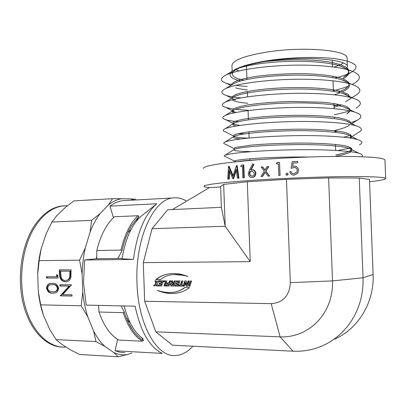 <?xml version="1.0" encoding="UTF-8"?>
<svg xmlns="http://www.w3.org/2000/svg" width="406" height="406" viewBox="0 0 406 406"><rect width="100%" height="100%" fill="white"/><g stroke="black" fill="none" stroke-linecap="round" stroke-linejoin="round"><path stroke-width="0.61" d="M384.974 160.314L384.959 159.923C383.579 157.817 370.12 156.645 344.587 156.417C319.593 156.32 285.844 157.624 258.312 159.746C221.356 162.842 203.036 165.78 203.35 168.561M262.423 166.896L264.895 170.165L267.133 166.582L268.483 166.496L265.6 171.093L269.325 175.991L267.97 176.067L264.966 172.108L262.301 176.412L260.987 176.498L264.265 171.18L261.109 166.988L262.753 166.947L265.011 169.972M268.483 166.496L268.747 166.556L265.894 171.144L269.584 176.031L267.97 176.067M265.148 172.352L262.631 176.453L260.987 176.498M278.775 175.468L278.338 163.73L276.329 163.841L277.044 162.456L279.465 162.319L280.099 175.458L278.775 175.468L280.099 175.458M276.329 163.841L278.338 163.801M287.758 173.372L288.118 174.138L287.062 175.28L286.342 175.052M293.203 163.045L297.75 162.77L293.203 162.968L292.635 166.45L294.177 166.13C296.832 166.252 298.283 167.622 298.542 170.251L297.725 173.164L294.051 175.133C292.396 175.159 291.163 174.458 290.351 173.037M297.603 173.337L294.051 175.133M291.061 171.56L291.198 171.987M296.872 172.108L297.299 170.317C297.045 168.444 295.944 167.526 294.005 167.556L291.097 168.292L292.218 161.669L297.7 161.426L297.75 162.77M369.577 181.781C380.529 180.548 385.893 179.432 385.664 178.432C384.309 177.046 370.871 176.432 345.349 176.59C320.364 176.833 286.611 178.117 259.058 179.863C222.077 182.38 203.726 184.563 204.005 186.41C204.345 186.902 206.263 187.298 209.765 187.602L220.631 186.948M359.239 178.021L328.627 177.909L286.463 179.315L247.284 181.771L223.65 184.4L220.61 186.42L221.377 207.314L167.612 209.8L152.052 228.7L143.293 262.626L144.683 301.262L155.787 331.819L172.53 345.207L293.096 351.185C303.647 351.632 313.518 349.805 322.704 345.699C346.942 334.904 364.152 308.778 363.03 277.79L359.239 178.021L369.485 179.493L373.104 274.446L363.03 277.79L332.509 280.896L328.627 177.909M156.29 280.83L154.96 280.825L155.747 283.479L153.57 285.87L154.975 285.88L156.092 284.657L156.457 285.895L157.792 285.905L157.097 283.555L159.563 280.845L158.147 280.84L156.746 282.378L156.29 280.83M161.755 281.769L161.395 282.957L159.436 282.941L159.142 283.906L161.106 283.916L160.791 284.946L158.685 284.931L158.391 285.91L161.725 285.936L163.273 280.861L159.928 280.845L159.649 281.759L162.197 281.693L161.837 282.875L161.395 282.957M165.323 281.789L164.049 285.951L165.293 285.961L166.846 280.876L163.654 280.861L163.374 281.779L165.76 281.708L164.486 285.87L164.049 285.951M167.044 282.891L166.739 283.885L168.551 283.895L168.216 284.997L166.277 284.987L165.978 285.966L169.16 285.991L170.723 280.891L169.475 280.886L168.855 282.901L167.044 282.891M172.078 285.027L172.22 284.012L173.164 284.012L172.555 280.896L171.236 280.891L171.799 282.952C170.302 283.779 170.109 284.799 171.215 286.007L173.951 286.027L175.524 280.911L174.215 280.906L172.951 285.032L172.078 285.027M178.346 281.85L177.98 283.048L175.965 283.038L175.666 284.007L177.676 284.022L177.356 285.063L175.204 285.048L174.9 286.037L178.315 286.063L179.899 280.927L176.478 280.916L176.189 281.84L178.772 281.769L178.401 282.967L177.98 283.048M181.665 280.937L180.381 285.083L179.173 285.078L178.868 286.068L182.527 286.093L182.837 285.103L181.675 285.093L182.959 280.942L181.665 280.937M186.364 280.957L184.766 280.947L183.167 286.098L184.304 286.108L185.395 282.591L185.989 286.123L187.643 286.134L189.247 280.967L188.105 280.962L186.973 284.596L186.364 280.957M188.678 286.144L189.952 286.154L191.566 280.977L190.282 280.972L188.678 286.144L189.983 286.068M184.628 287.519C181.315 290.133 177.65 291.711 173.641 292.244C168.069 292.899 162.628 292.254 157.315 290.31C163.278 293.041 169.459 294.005 175.859 293.218C180.873 292.66 185.446 290.777 189.566 287.56L184.628 287.519M143.293 262.626L250.243 261.662L247.284 181.771M271.198 303.652L280.12 336.863C309.169 338.107 333.62 313.183 332.509 280.896L290.32 282.667C289.569 295.659 283.195 302.658 271.198 303.652L144.683 301.262M290.32 282.667L286.463 179.315M160.527 279.597C164.349 276.511 168.673 274.847 173.499 274.598C178.351 274.243 183.177 274.903 187.973 276.587C182.482 274.162 176.915 273.192 171.266 273.669C165.491 273.984 160.329 275.953 155.792 279.582L160.527 279.597M250.243 261.662L225.193 226.269L223.65 184.4M152.052 228.7L225.193 226.269L221.377 207.314M252.659 163.791L253.496 164.425L250.619 169.875L252.831 169.733C254.41 170.241 255.278 171.403 255.435 173.225C255.308 175.681 254.136 177.087 251.913 177.437L251.035 177.386C249.37 176.915 248.462 175.712 248.305 173.773L249.431 169.941L252.659 163.791L253.912 164.476L251.152 169.749M252.633 169.693L253.248 169.774C254.816 170.276 255.678 171.444 255.836 173.266C255.709 175.722 254.547 177.123 252.349 177.473L251.613 177.442M242.793 177.787L242.372 166.318L240.738 166.465L241.306 165.1L243.285 164.917L243.808 164.958L244.28 177.742L242.793 177.787L244.28 177.742M240.738 166.465L242.372 166.404M232.785 178.64L233.602 178.64L232.785 178.64L229.101 169.881L228.583 179.036L229.253 179.046L229.684 171.286M233.059 175.544L229.268 166.435L228.492 166.424L227.791 179.112L229.253 179.046M228.603 166.414L232.79 176.361L236.424 165.572L237.14 165.592L238.941 178.173L237.454 178.229L236.155 169.175L232.973 178.62M237.454 178.229L238.941 178.173M236.333 170.424L233.602 178.64M186.491 201.097C182.081 198.351 177.493 197.306 172.723 197.966C153.463 199.361 134.98 238.809 136.984 283.144C138.136 325.12 157.137 357.417 175.529 355.519C181.802 355.164 187.602 352.063 192.926 346.216M209.466 187.577L172.357 209.582M133.447 259.439L122.054 258.82C125.378 238.748 131.762 224.528 141.212 216.154L156.325 204.182C144.622 214.647 136.995 233.069 133.447 259.439L84.605 259.992L83.529 282.83L86.209 305.104L135.132 306.21C139.943 328.845 147.835 343.938 158.812 351.484L162.263 353.403L115.142 350.779L120.009 352.246L124.896 352.641M134.325 200.056L130.58 198.93L121.541 198.732C117.065 199.498 112.69 201.554 108.422 204.893L100.109 213.556C96.263 218.656 92.928 224.817 90.096 232.044L85.301 247.944C83.443 256.247 82.377 264.895 82.108 273.883L82.753 292.112C83.656 300.922 85.326 309.164 87.757 316.822L93.629 331.123C96.943 337.422 100.688 342.522 104.86 346.414L113.705 352.479C118.176 354.499 122.653 355.209 127.139 354.611L131.914 353.042M115.142 350.779L117.537 339.299M84.605 259.992L96.293 258.759L122.11 258.444M96.745 256.425L96.293 258.759M113.426 217.682L109.955 206.141C114.091 203.101 118.308 201.285 122.612 200.696L126.413 200.488M82.753 292.112L81.185 305.794L40.707 304.855L38.311 291.538L37.692 273.923L39.149 260.637L41.153 248.842L46.264 233.46L51.932 222.006L56.896 215.535L65.716 207.116L73.988 200.863L112.528 198.686L108.422 204.893M85.301 247.944L79.566 260.18L82.108 273.883M79.566 260.18L39.149 260.637M71.608 284.804L62.727 294.578L71.958 294.715L72.009 296.025L60.296 295.837L69.127 286.088L59.951 286.012L59.905 284.713L71.608 284.804M71.08 269.843L70.923 277.415C70.05 280.15 68.401 281.602 65.975 281.764L65.478 281.779C61.717 281.475 59.738 279.003 59.535 274.37L59.377 269.888L71.08 269.843M57.951 278.039L46.482 278.014L46.436 276.73L56.718 276.74L56.642 274.522L57.855 275.369L57.951 278.039M52.374 283.368C55.617 282.972 57.698 284.596 58.606 288.24C58.22 291.437 56.652 293.056 53.902 293.102L52.719 293.137C49.476 293.442 47.421 291.767 46.548 288.113C46.964 284.9 48.578 283.327 51.384 283.393L52.374 283.368M113.705 352.479L118.197 356.788L79.444 354.458L70.781 350.028L61.448 344.115L56.089 339.609L49.644 329.276L43.498 315.437C40.96 308.022 39.235 300.059 38.311 291.538M37.692 273.923C38.007 265.235 39.164 256.876 41.153 248.842M143.176 338.782C134.726 332.991 128.372 322.049 124.104 305.962M156.838 203.751L109.955 206.141M118.197 356.788L127.139 354.611M93.629 331.123L95.948 341.588L104.86 346.414M81.185 305.794L87.757 316.822M100.109 213.556L91.624 220.377L90.096 232.044M121.541 198.732L112.528 198.686M136.335 199.95L135.264 199.179L130.58 198.93M91.624 220.377L51.932 222.006M95.948 341.588L56.089 339.609M43.498 315.437L40.707 304.855M72.004 295.928L60.814 295.751L69.639 286.012L60.469 285.936L60.428 284.718M60.296 295.837L60.814 295.751M60.286 295.543L60.804 295.456M69.127 286.088L69.639 286.012M59.951 286.012L60.469 285.936M65.478 281.779L65.995 281.703C62.235 281.399 60.261 278.932 60.058 274.299L59.9 269.883M66.685 281.673L65.995 281.703M66.391 280.389C68.396 280.191 69.695 278.922 70.294 276.587L70.431 271.091L61.133 271.117L60.616 271.183L61.118 276.978C61.945 279.298 63.387 280.465 65.432 280.475L65.808 280.465C67.843 280.297 69.167 279.023 69.781 276.653L69.913 271.152L60.616 271.183M70.294 276.587L69.781 276.653M70.431 271.091L69.913 271.152M57.946 277.968L47.01 277.943L46.969 276.73M46.482 278.014L47.01 277.943M56.718 276.74L57.241 276.674L57.18 274.898M52.719 293.137L53.247 293.051C50.004 293.355 47.949 291.681 47.076 288.037C47.304 285.261 48.578 283.728 50.897 283.439M54.825 292.97L53.247 293.051M46.548 288.113L47.076 288.037M54.465 291.701C56.449 291.64 57.611 290.468 57.941 288.189C57.139 285.408 55.475 284.205 52.947 284.581L51.034 284.723M47.715 288.169C47.888 289.717 48.573 290.747 49.781 291.269L53.577 291.823C55.729 291.878 57.013 290.691 57.424 288.27C56.622 285.489 54.952 284.286 52.425 284.662L51.471 284.687C49.344 284.591 48.091 285.753 47.715 288.169M57.941 288.189L57.424 288.27M293.096 351.185L280.12 336.863L155.787 331.819M334.422 339.228C358.092 329.038 374.428 302.45 373.104 274.446M184.933 287.519C182.121 289.696 179.041 291.163 175.696 291.914M160.751 291.432C165.821 293.228 170.997 293.792 176.285 293.127L178.138 292.827M170.606 274.913L173.925 274.527L185.187 275.486M168.637 273.938C164.024 274.669 159.888 276.527 156.234 279.506L155.792 279.582M156.234 279.506L160.629 279.521M190.673 280.972L189.094 286.057M188.496 280.962L187.394 284.51L186.973 284.596M185.156 280.952L183.588 286.017L183.167 286.098M183.588 286.017L184.329 286.022M185.989 286.123L186.405 286.037L185.816 282.51L185.395 282.591M186.405 286.037L187.668 286.047M182.061 280.937L180.807 285.002L180.381 285.083M179.574 285.078L179.295 285.981L178.868 286.068M179.295 285.981L182.558 286.007M176.879 280.916L176.62 281.759L176.189 281.84M176.62 281.759L178.772 281.769M176.371 283.038L176.097 283.926L175.666 284.007M176.097 283.926L177.676 284.022M178.102 283.941L177.782 284.982L177.356 285.063M175.605 285.053L175.326 285.951L174.9 286.037M175.326 285.951L178.341 285.976M174.621 280.906L173.377 284.951L172.951 285.032M172.54 283.951L173.149 283.926M171.687 280.896L172.23 282.87L171.799 282.952M172.23 282.87C170.733 283.698 170.54 284.718 171.647 285.925L171.215 286.007M171.647 285.925L173.976 285.941M169.881 280.886L169.287 282.825L168.855 282.901M167.45 282.896L167.17 283.804L166.739 283.885M167.17 283.804L168.551 283.895M168.982 283.814L168.647 284.916L168.216 284.997M166.688 284.987L166.414 285.885L165.978 285.966M166.414 285.885L169.185 285.905M164.07 280.866L163.811 281.698L163.374 281.779M163.811 281.698L165.76 281.708M164.486 285.87L165.318 285.875M160.345 280.845L160.091 281.683L159.649 281.759M160.091 281.683L162.197 281.693M159.847 282.946L159.583 283.824L159.142 283.906M159.583 283.824L161.106 283.916M161.542 283.835L161.228 284.865L160.791 284.946M159.101 284.936L158.832 285.824L158.391 285.91M158.832 285.824L161.75 285.849M158.518 280.84L156.746 282.378M155.427 280.825L156.188 283.398L155.747 283.479M156.188 283.398L153.57 285.87M154.011 285.788L155.056 285.799M156.457 285.895L156.904 285.814L156.533 284.576L156.092 284.657M156.904 285.814L157.767 285.819M236.556 165.562L238.368 178.153M227.791 179.112L228.583 179.036M243.285 164.917L243.762 177.711M253.496 164.425L253.912 164.476M255.435 173.225L255.836 173.266M251.913 177.437L252.349 177.473M251.918 176.113C253.405 175.91 254.227 174.996 254.374 173.372L252.466 171.058L251.639 170.997C250.177 171.2 249.406 172.119 249.32 173.743L250.055 175.438L251.918 176.113M252.344 171.033L252.075 171.038C250.634 171.241 249.868 172.154 249.786 173.778L250.355 175.306L251.735 176.118M249.786 173.778L249.32 173.743M252.075 171.038L251.639 170.997M265.6 171.093L265.894 171.144M269.325 175.991L269.584 176.031M262.301 176.412L262.631 176.453M279.465 162.319L279.952 175.407M286.991 175.225L285.844 174.184L286.91 173.042L288.011 173.793L287.062 175.28M293.203 162.968L292.614 166.455M294.056 175.072C291.731 174.991 290.326 173.819 289.848 171.555L291.046 171.499C291.467 172.971 292.477 173.712 294.076 173.722L296.908 172.048L297.299 170.317M297.344 170.251C297.085 168.378 295.974 167.46 294.01 167.485L294.005 167.556M294.01 167.485L291.097 168.292M265.387 61.468C243.174 65.239 232.13 69.527 232.262 74.323L231.948 65.858C231.912 60.524 243.818 55.886 267.666 51.932C303.678 46.284 347.744 50.146 347.11 58.022L347.135 58.723M343.385 63.052C341.096 64.458 337.97 65.792 334.006 67.056M346.409 69.38L347.434 66.68C348.089 59.235 304.028 55.668 268.006 61.083M335.138 78.099L339.457 76.861C344.288 75.48 348.155 74.014 351.053 72.461C361.152 66.554 355.94 61.971 335.417 58.713C314.746 56.104 280.495 57.627 257.851 62.438C246.026 64.889 237.886 67.579 233.425 70.512L233.085 70.73C227.319 75.003 229.892 78.414 240.799 80.956M334.58 77.988L337.868 77.247M232.262 74.323C232.856 76.754 236.673 78.708 243.712 80.195M361.548 156.726C363.167 155.422 362.325 154.28 359.011 153.306C350.266 150.489 317.873 149.032 287.032 149.951C253.963 150.743 229.339 153.321 224.99 155.229C223.736 155.777 223.955 156.249 225.645 156.645L235.856 161.776M337.716 150.519L351.099 147.809M359.401 144.957C363.147 142.922 362.588 141.156 357.722 139.654C348.018 136.477 316.386 134.868 286.413 135.873C254.278 136.776 230.004 139.715 224.899 142.105C223.112 142.942 223.366 143.668 225.655 144.272L233.765 148.5M343.577 137.192L351.154 135.294M349.754 137.974L358.331 132.579C362.934 130.032 362.269 127.814 356.341 125.931C345.739 122.434 314.919 120.719 285.804 121.8C254.623 122.8 230.699 126.068 224.878 128.895C222.468 130.087 222.752 131.113 225.731 131.97L234.181 136.34M238.175 133.625L244.671 133.899M350.85 122.866L357.204 120.272C362.751 117.161 361.969 114.446 354.859 112.132C343.435 108.366 313.478 106.58 285.215 107.732C254.993 108.818 231.42 112.371 224.944 115.603C221.803 117.212 222.112 118.593 225.878 119.734C228.583 120.587 232.846 121.227 238.672 121.668M334.305 114.756C340.543 113.477 345.876 112.061 350.307 110.513M356.016 108.047C362.599 104.312 361.685 101.053 353.281 98.272C341.096 94.278 312.047 92.451 284.642 93.664C255.394 94.826 232.176 98.638 225.097 102.226C221.113 104.317 221.448 106.098 226.091 107.57L233.176 109.072M235.455 109.366L248.061 110.249M345.597 101.647L354.768 95.892C362.482 91.482 361.421 87.63 351.596 84.341C338.731 80.165 310.636 78.338 284.083 79.601C255.831 80.83 232.968 84.854 225.345 88.762C220.402 91.401 220.747 93.639 226.381 95.471C229.593 96.547 234.384 97.369 240.753 97.937M333.397 90.7C339.264 89.31 344.334 87.767 348.597 86.082M352.124 84.514L353.459 83.819C362.401 78.673 361.178 74.181 349.794 70.339C336.33 66.036 309.235 64.234 283.545 65.539C256.303 66.828 233.815 71.025 225.69 75.201C219.671 78.465 220.022 81.205 226.741 83.433L231.953 84.773M235.536 85.387L247.183 86.534M239.022 70.908L235.866 69.659M64.427 205.806L61.834 206.009C51.07 207.441 41.559 214.596 33.317 227.467C21.193 247.051 16.89 278.694 23.401 304.409C29.902 330.154 45.964 346.658 62.088 347.069M67.401 205.746L63.011 205.949C52.257 207.38 42.767 214.535 34.535 227.426C22.239 247.31 18.037 279.627 24.923 305.54C31.79 331.494 48.37 347.577 64.671 347.145L66.127 347.079M96.745 258.754L96.811 250.517C98.612 243.021 101.038 236.368 104.088 230.562C107.148 224.787 110.594 220.184 114.431 216.743L137.933 215.733L138.959 216.302L131.295 226.091L129.006 230.314C126.078 236.226 123.764 243.006 122.054 250.654L120.983 250.071C124.662 234.48 130.311 223.031 137.933 215.733M117.862 258.495L122.054 250.654M131.097 229.431L127.885 232.689M138.959 216.302L136.172 221.488M129.316 320.994L128.732 320.973M126.55 318.37L128.479 319.111M129.017 320.339L128.585 321.313M127.058 319.588L130.245 322.912M142.115 338.036L143.44 340.538L142.455 341.207C134.396 336.437 127.986 326.926 123.231 312.676L124.256 311.986C126.57 319.238 129.453 325.363 132.914 330.352C136.152 334.98 139.664 338.376 143.44 340.538M124.256 311.986L121.105 305.891M142.455 341.207L118.856 340.081C110.513 335.366 103.895 326.013 99.003 312.011L98.511 305.383M123.231 312.676L99.003 312.011M96.811 250.517L120.983 250.071M59.535 274.37L60.058 274.299M70.466 272.111L69.954 272.177M52.947 284.581L52.425 284.662M172.819 283.926L172.388 284.007M309.169 156.99C290.265 156.828 266.539 157.503 252.182 158.609C237.779 159.832 232.13 160.852 235.236 161.669L234.698 161.903M335.823 154.894C342.283 153.696 346.947 152.397 349.805 150.991L351.84 149.032C351.403 147.825 349.104 146.739 344.938 145.784C334.803 143.846 314.391 142.841 294.071 143.12C278.156 143.354 262.535 144.1 251.182 145.135L236.145 147.327C233.886 148.048 233.551 148.672 235.135 149.21L234.851 149.149M349.799 137.984L351.332 135.782C350.586 134.432 347.957 133.214 343.451 132.117C332.539 129.93 311.894 128.885 291.498 129.26C275.527 129.59 260.19 130.529 249.304 131.798C242.95 132.666 238.231 133.559 235.145 134.467C233.227 135.35 233.211 136.132 235.094 136.812C237.464 137.477 241.819 137.908 248.167 138.116M334.894 130.402C340.532 129.128 344.836 127.723 347.805 126.19L349.353 125.21M350.718 123.668L349.982 121.424C347.942 120.08 344.07 118.851 338.371 117.73C325.049 115.598 304.992 114.918 284.956 115.527C247.29 116.745 225.64 121.881 235.115 124.469L239.987 125.403M350.348 110.945C349.957 109.605 348.094 108.392 344.75 107.306C348.805 108.864 352.997 110.072 346.724 113.883L350.134 110.975C350.424 109.087 348.642 107.387 344.795 105.875C339.589 104.388 332.407 103.19 323.262 102.276L292.295 101.459C275.481 101.84 259.16 103.134 247.833 104.931C241.255 106.159 236.531 107.438 233.653 108.762C232.11 110.056 232.623 111.198 235.196 112.193L236.13 112.452M333.971 105.92L339.066 104.388M349.86 97.313L348.434 94.623C345.917 92.994 341.537 91.507 335.29 90.162C320.867 87.671 300.618 87.036 280.328 87.97C242.91 89.868 223.879 96.552 235.343 99.972L233.795 99.399M338.122 92.208L344.42 89.472C347.851 87.305 349.434 85.174 349.175 83.073C347.886 81.139 344.714 79.353 339.665 77.719C330.596 75.379 316.771 73.912 301.846 73.648C286.149 73.598 271.238 74.465 257.115 76.252C248.969 77.531 242.504 78.931 237.718 80.459C233.744 82.037 231.653 83.575 231.45 85.077M235.551 87.808C238.231 88.696 242.149 89.386 247.305 89.868M351.053 72.461L343.182 77.363C353.641 71.096 349.327 66.026 330.235 62.148C310.514 58.733 280.835 59.195 257.851 62.438M261.525 159.502C250.477 160.126 242.717 160.801 238.246 161.527M335.874 156.229C350.936 153.336 355.184 150.636 348.622 148.134C340.568 145.465 313.067 144.039 287.098 144.749C259.256 145.333 238.429 147.571 234.546 149.266C232.257 150.611 237.271 151.367 249.588 151.534M351.134 138.197C351.961 136.822 350.723 135.619 347.414 134.584C338.568 131.62 311.747 130.093 286.499 130.879C259.439 131.559 238.926 134.092 234.404 136.198C232.075 137.446 234.059 138.375 240.342 138.994M334.945 131.737L337.548 131.118M350.073 122.886L346.12 120.973C336.554 117.76 310.448 116.157 285.91 117.014C259.647 117.781 239.449 120.582 234.328 123.064C231.983 124.251 232.547 125.246 236.008 126.048M354.859 112.132L344.75 107.306C334.508 103.875 309.159 102.236 285.337 103.149C259.876 103.997 239.992 107.032 234.318 109.853C232.004 111.011 231.796 112.051 233.699 112.964M334.021 107.26L341.421 104.915M349.561 97.242C348.779 95.917 346.688 94.699 343.293 93.583C332.443 89.975 307.89 88.32 284.779 89.29C260.134 90.208 240.56 93.446 234.389 96.572L232.78 97.552M232.333 99.769C234.018 101.419 239.175 102.581 247.802 103.246M334.387 94.781L340.36 92.735M342.425 91.857C351.916 87.285 351.692 83.266 341.75 79.799C330.357 76.059 306.626 74.415 284.236 75.435C260.424 76.414 241.164 79.825 234.536 83.215L232.638 84.357M343.07 78.815C351.728 73.897 350.738 69.609 340.111 65.965C328.246 62.128 305.378 60.524 283.708 61.58C260.743 62.61 241.809 66.163 234.769 69.776L233.085 70.73M385.664 178.432L384.959 159.923M172.723 197.966L122.612 200.696M65.975 281.764L66.493 281.688M53.902 293.102L54.424 293.015M51.998 284.611L51.471 284.687M141.212 216.154L156.325 204.182M176.285 293.127L175.859 293.218M173.925 274.527L173.499 274.598M172.651 283.931L172.22 284.012M253.248 169.774L252.831 169.733M251.674 176.102L251.223 176.072M347.11 58.022L347.434 66.68M246.422 66.021L246.919 79.474M247.366 91.462L247.564 96.836M248.071 110.559L248.416 119.856M248.863 131.849L249.091 138.025M249.857 158.792L249.913 160.263M332.24 60.149L332.494 66.858M332.849 76.181L332.905 77.673M333.022 80.774L333.417 91.314M333.879 103.474L334.072 108.61M334.397 117.126L334.453 118.618M334.909 130.783L334.965 132.275M335.427 144.44L335.65 150.393M351.017 150.23L349.805 150.991C352.981 148.322 351.007 149.56 348.622 148.134L359.011 153.306M357.204 120.272L351.753 123.703M225.878 119.734L235.115 124.469C232.674 124.104 232.415 123.637 234.328 123.064L224.878 128.895M226.091 107.57L235.196 112.193C231.983 111.528 231.689 110.747 234.318 109.853L224.944 115.603M226.381 95.471L235.343 99.972M353.459 83.819L352.266 84.56M346.541 88.143L344.42 89.472M226.741 83.433L230.821 85.458M234.267 149.119L234.155 149.398L234.546 149.266L224.99 155.229M350.814 136.254L357.722 139.654M235.094 136.812C233.333 136.67 233.105 136.467 234.404 136.198L224.899 142.105M350.048 122.876C349.581 122.307 348.272 121.673 346.12 120.973L356.341 125.931M349.378 97.196C347.922 95.39 345.897 94.187 343.293 93.583L353.281 98.272M232.811 97.531L225.097 102.226M348.485 83.448C347.592 82.22 345.349 81.002 341.75 79.799L351.596 84.341M232.663 84.341L225.345 88.762M343.182 77.363C351.342 73.283 350.317 69.482 340.111 65.965L349.794 70.339M225.69 75.201L233.425 70.512M128.509 322.765L132.914 330.352M61.834 206.009L63.011 205.949"/></g></svg>
